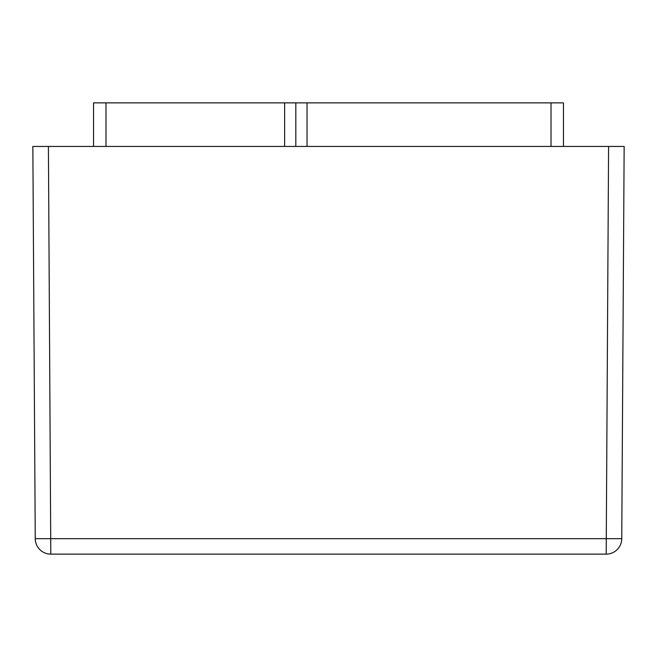 <?xml version="1.0" encoding="UTF-8"?>
<svg xmlns="http://www.w3.org/2000/svg" width="657" height="657" viewBox="0 0 657 657"><rect width="100%" height="100%" fill="white"/><g stroke="black" fill="none" stroke-linecap="round" stroke-linejoin="round"><path stroke-width="0.99" d="M32.85 146.445L624.15 146.445L621.752 538.666A15.563 15.563 0 0 1 606.197 554.13L50.803 554.13A15.563 15.563 0 0 1 35.248 538.666L32.85 146.445L35.248 538.666L621.752 538.666A15.563 15.563 0 0 1 606.197 554.13L608.587 146.445M42.188 146.445L39.075 146.445L42.188 146.445M614.812 146.445L617.925 146.445L614.812 146.445M93.54 146.445L93.54 102.87L563.468 102.87L563.468 146.445M551.018 102.87L551.018 146.445M307.033 102.87L307.033 146.445M284.621 146.445L284.621 102.87M105.991 102.87L105.991 146.445M295.822 146.445L295.822 102.87M48.413 146.445L50.803 554.13"/></g></svg>
